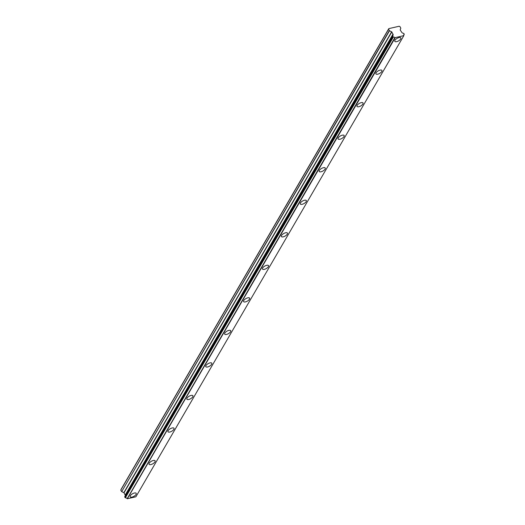 <?xml version="1.0" encoding="UTF-8"?>
<svg xmlns="http://www.w3.org/2000/svg" width="525" height="525" viewBox="0 0 525 525"><rect width="100%" height="100%" fill="white"/><g stroke="black" fill="none" stroke-linecap="round" stroke-linejoin="round"><path stroke-width="0.79" d="M400.687 38.962A3.465 1.457 150.2 0 0 400.837 37.892A3.465 1.457 150.2 0 0 398.068 37.885A3.465 1.457 150.2 0 0 394.971 40.274A3.465 1.457 150.2 0 0 394.82 41.344A3.465 1.457 150.2 0 0 397.589 41.35A3.465 1.457 150.2 0 0 400.687 38.962M136.054 494.406A3.465 1.457 150.2 0 0 136.198 493.336A3.465 1.457 150.2 0 0 133.429 493.329A3.465 1.457 150.2 0 0 130.331 495.718A3.465 1.457 150.2 0 0 130.18 496.788A3.465 1.457 150.2 0 0 132.95 496.794A3.465 1.457 150.2 0 0 136.054 494.406M154.954 461.875A3.465 1.457 150.2 0 0 155.105 460.806A3.465 1.457 150.2 0 0 152.335 460.799A3.465 1.457 150.2 0 0 149.231 463.181A3.465 1.457 150.2 0 0 149.08 464.251A3.465 1.457 150.2 0 0 151.85 464.264A3.465 1.457 150.2 0 0 154.954 461.875M173.854 429.345A3.465 1.457 150.2 0 0 174.005 428.275A3.465 1.457 150.2 0 0 171.235 428.269A3.465 1.457 150.2 0 0 168.138 430.651A3.465 1.457 150.2 0 0 167.987 431.721A3.465 1.457 150.2 0 0 170.756 431.727A3.465 1.457 150.2 0 0 173.854 429.345M192.76 396.808A3.465 1.457 150.2 0 0 192.911 395.745A3.465 1.457 150.2 0 0 190.142 395.732A3.465 1.457 150.2 0 0 187.038 398.121A3.465 1.457 150.2 0 0 186.887 399.19A3.465 1.457 150.2 0 0 189.656 399.197A3.465 1.457 150.2 0 0 192.76 396.808M211.66 364.278A3.465 1.457 150.2 0 0 211.811 363.208A3.465 1.457 150.2 0 0 209.042 363.202A3.465 1.457 150.2 0 0 205.938 365.59A3.465 1.457 150.2 0 0 205.793 366.66A3.465 1.457 150.2 0 0 208.563 366.667A3.465 1.457 150.2 0 0 211.66 364.278M230.567 331.748A3.465 1.457 150.2 0 0 230.711 330.678A3.465 1.457 150.2 0 0 227.942 330.671A3.465 1.457 150.2 0 0 224.844 333.06A3.465 1.457 150.2 0 0 224.693 334.13A3.465 1.457 150.2 0 0 227.463 334.136A3.465 1.457 150.2 0 0 230.567 331.748M249.467 299.217A3.465 1.457 150.2 0 0 249.618 298.147A3.465 1.457 150.2 0 0 246.848 298.141A3.465 1.457 150.2 0 0 243.744 300.523A3.465 1.457 150.2 0 0 243.6 301.593A3.465 1.457 150.2 0 0 246.363 301.606A3.465 1.457 150.2 0 0 249.467 299.217M268.373 266.687A3.465 1.457 150.2 0 0 268.518 265.617A3.465 1.457 150.2 0 0 265.748 265.611A3.465 1.457 150.2 0 0 262.651 267.993A3.465 1.457 150.2 0 0 262.5 269.062A3.465 1.457 150.2 0 0 265.269 269.069A3.465 1.457 150.2 0 0 268.373 266.687M287.273 234.15A3.465 1.457 150.2 0 0 287.424 233.087A3.465 1.457 150.2 0 0 284.655 233.074A3.465 1.457 150.2 0 0 281.551 235.463A3.465 1.457 150.2 0 0 281.4 236.532A3.465 1.457 150.2 0 0 284.169 236.539A3.465 1.457 150.2 0 0 287.273 234.15M306.173 201.62A3.465 1.457 150.2 0 0 306.324 200.55A3.465 1.457 150.2 0 0 303.555 200.543A3.465 1.457 150.2 0 0 300.457 202.932A3.465 1.457 150.2 0 0 300.307 204.002A3.465 1.457 150.2 0 0 303.076 204.008A3.465 1.457 150.2 0 0 306.173 201.62M325.08 169.089A3.465 1.457 150.2 0 0 325.224 168.02A3.465 1.457 150.2 0 0 322.462 168.013A3.465 1.457 150.2 0 0 319.358 170.402A3.465 1.457 150.2 0 0 319.207 171.465A3.465 1.457 150.2 0 0 321.976 171.478A3.465 1.457 150.2 0 0 325.08 169.089M343.98 136.559A3.465 1.457 150.2 0 0 344.131 135.489A3.465 1.457 150.2 0 0 341.362 135.483A3.465 1.457 150.2 0 0 338.258 137.865A3.465 1.457 150.2 0 0 338.113 138.935A3.465 1.457 150.2 0 0 340.883 138.948A3.465 1.457 150.2 0 0 343.98 136.559M362.887 104.029A3.465 1.457 150.2 0 0 363.031 102.959A3.465 1.457 150.2 0 0 360.262 102.953A3.465 1.457 150.2 0 0 357.164 105.335A3.465 1.457 150.2 0 0 357.013 106.404A3.465 1.457 150.2 0 0 359.783 106.411A3.465 1.457 150.2 0 0 362.887 104.029M381.787 71.492A3.465 1.457 150.2 0 0 381.938 70.429A3.465 1.457 150.2 0 0 379.168 70.416A3.465 1.457 150.2 0 0 376.064 72.804A3.465 1.457 150.2 0 0 375.92 73.874A3.465 1.457 150.2 0 0 378.683 73.881A3.465 1.457 150.2 0 0 381.787 71.492M388.756 28.711L120.796 490.035L388.756 28.711A0.525 0.387 -149.8 0 1 388.802 28.619L399.158 26.25A0.525 0.387 -149.8 0 1 399.282 26.302L399.879 26.585A0.466 0.348 -149.8 0 1 399.998 26.644L400.798 28.173L400.188 29.991L401.881 32.491A1.326 0.971 30.2 0 0 403.364 33.226L404.007 33.639L404.125 34.558A1.326 0.971 30.2 0 0 403.725 34.893A1.326 0.971 30.2 0 0 403.712 35.674L394.846 37.702A1.326 0.971 30.2 0 0 393.396 37.012L125.357 497.792L393.396 37.012M388.776 28.672L121.013 489.484A0.525 0.387 -149.8 0 1 121.013 489.484A0.525 0.387 -149.8 0 0 120.973 489.576M125.357 497.792L124.74 496.716L392.634 35.687A1.326 0.971 30.2 0 0 393.041 35.352A1.326 0.971 30.2 0 0 393.028 34.512L391.794 31.913L389.491 30.758L388.559 29.262A0.466 0.348 -149.8 0 1 388.585 29.17M392.529 35.851L393.146 36.927M393.015 34.361L125.226 495.226L124.005 492.778L121.702 491.623L389.491 30.758M389.333 30.621L121.702 491.623M121.544 491.485L120.77 490.133L388.559 29.262M403.679 35.93L135.89 496.794L127.345 498.75L394.984 37.813M394.846 37.702L127.194 498.678M127.057 498.566A1.326 0.971 30.2 0 0 125.606 497.877M125.331 495.646A1.326 0.971 30.2 0 0 125.239 495.377L393.028 34.512M127.345 498.75L395.135 37.885M404.125 34.558L403.633 35.405L404.138 34.552M392.562 36.258L124.773 497.123M124.97 497.47L392.759 36.606M391.643 31.769L123.854 492.634M124.005 492.778L391.794 31.913M393.035 34.079L125.245 494.944M393.061 34.243L125.272 495.108M388.789 28.645L120.999 489.51M392.549 35.752L124.76 496.624M404.217 34.492L403.646 35.47"/></g></svg>
